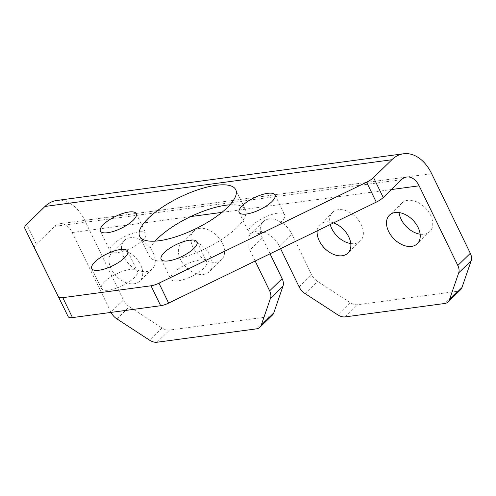 <?xml version="1.0" encoding="UTF-8"?>
<svg xmlns="http://www.w3.org/2000/svg" width="496" height="496" viewBox="0 0 496 496"><rect width="100%" height="100%" fill="white"/><g stroke="black" fill="none" stroke-linecap="round" stroke-linejoin="round"><path stroke-width="0.37" stroke-dasharray="2.48 1.86" d="M117.639 249.903A19.945 13.336 -134.2 0 0 111.947 252.551A19.945 13.336 -134.2 0 0 113.386 272.633A19.945 13.336 -134.2 0 0 134.087 283.774A19.945 13.336 -134.2 0 0 139.779 281.127A19.945 13.336 -134.2 0 0 138.341 261.039A19.945 13.336 -134.2 0 0 117.639 249.903M130.138 237.727A19.945 13.336 -134.2 0 0 124.446 240.374A19.945 13.336 -134.2 0 0 125.885 260.456A19.945 13.336 -134.2 0 0 146.587 271.591A19.945 13.336 -134.2 0 0 152.284 268.95A19.945 13.336 -134.2 0 0 150.84 248.862A19.945 13.336 -134.2 0 0 130.138 237.727M420.143 234.18A19.945 13.336 -134.2 0 0 424.092 234.224A19.945 13.336 -134.2 0 0 429.784 231.576A19.945 13.336 -134.2 0 0 428.346 211.488A19.945 13.336 -134.2 0 0 407.644 200.353A19.945 13.336 -134.2 0 0 401.952 203A19.945 13.336 -134.2 0 0 399.094 212.573M187.017 240.56A19.945 13.336 -134.2 0 0 181.319 243.207A19.945 13.336 -134.2 0 0 182.764 263.289A19.945 13.336 -134.2 0 0 203.459 274.431A19.945 13.336 -134.2 0 0 209.157 271.783A19.945 13.336 -134.2 0 0 207.719 251.695A19.945 13.336 -134.2 0 0 187.017 240.56M199.516 228.383A19.945 13.336 -134.2 0 0 193.824 231.031A19.945 13.336 -134.2 0 0 195.263 251.112A19.945 13.336 -134.2 0 0 215.965 262.254A19.945 13.336 -134.2 0 0 221.656 259.606A19.945 13.336 -134.2 0 0 220.218 239.518A19.945 13.336 -134.2 0 0 199.516 228.383M333.585 222.896A19.945 13.336 -134.2 0 0 325.767 221.873A19.945 13.336 -134.2 0 0 320.075 224.521A19.945 13.336 -134.2 0 0 317.18 230.876M350.765 243.524A19.945 13.336 -134.2 0 0 354.714 243.567A19.945 13.336 -134.2 0 0 360.412 240.92A19.945 13.336 -134.2 0 0 358.968 220.832A19.945 13.336 -134.2 0 0 338.272 209.696A19.945 13.336 -134.2 0 0 332.574 212.344A19.945 13.336 -134.2 0 0 330.218 224.533M174.028 272.434A19.945 6.591 154.1 0 1 192.956 261.64A19.945 6.591 154.1 0 1 206.708 261.739A19.945 6.591 154.1 0 1 203.509 268.466A19.945 6.591 154.1 0 1 184.58 279.26A19.945 6.591 154.1 0 1 170.822 279.161A19.945 6.591 154.1 0 1 174.028 272.434M104.65 281.778A19.945 6.591 154.1 0 1 123.585 270.983A19.945 6.591 154.1 0 1 137.336 271.083A19.945 6.591 154.1 0 1 134.137 277.81A19.945 6.591 154.1 0 1 115.202 288.604A19.945 6.591 154.1 0 1 101.451 288.505A19.945 6.591 154.1 0 1 104.65 281.778M113.268 244.268A19.945 6.591 154.1 0 1 132.196 233.473A19.945 6.591 154.1 0 1 145.948 233.566A19.945 6.591 154.1 0 1 142.749 240.293A19.945 6.591 154.1 0 1 123.814 251.088A19.945 6.591 154.1 0 1 110.062 250.995A19.945 6.591 154.1 0 1 113.268 244.268M252.018 225.581A19.945 6.591 154.1 0 1 270.952 214.787A19.945 6.591 154.1 0 1 284.704 214.88A19.945 6.591 154.1 0 1 281.505 221.613A19.945 6.591 154.1 0 1 262.57 232.401A19.945 6.591 154.1 0 1 248.818 232.308A19.945 6.591 154.1 0 1 252.018 225.581M229.933 204.823A53.388 17.645 154.1 0 1 245.408 209.622A53.388 17.645 154.1 0 1 236.84 227.627A53.388 17.645 154.1 0 1 186.167 256.513A53.388 17.645 154.1 0 1 149.358 256.258A53.388 17.645 154.1 0 1 155.155 241.13M280.575 248.676L279.36 246.165A19.945 13.336 -134.2 0 0 250.697 233.864A19.945 13.336 -134.2 0 0 249.872 250.133L255.161 261.032M270.06 253.791L262.372 237.956A19.945 13.336 45.8 0 1 263.196 221.687A19.945 13.336 45.8 0 1 291.859 233.988L311.624 274.691L299.119 286.868M272.391 315.103A11.73 7.843 45.8 0 1 269.043 316.659L169.564 330.057A11.73 7.843 45.8 0 1 162.012 327.961L129.4 306.733A11.73 7.843 45.8 0 1 123.442 300.03L84.748 220.354A42.092 28.043 -97.7 0 0 56.711 200.483M34.472 248.155A11.73 3.875 154.1 0 1 36.357 244.206L54.647 226.387A18.625 12.406 -97.7 0 1 59.842 223.739A18.625 12.406 -97.7 0 1 72.249 232.531L190.675 216.585M123.442 300.03L110.937 312.207L72.249 232.531M460.579 289.757A11.73 7.843 45.8 0 1 457.225 291.313L357.746 304.711A11.73 7.843 45.8 0 1 350.195 302.622L317.583 281.393A11.73 7.843 45.8 0 1 311.624 274.691M279.36 246.165L291.859 233.988M262.372 237.956L249.872 250.133M269.043 316.659L256.544 328.836M157.058 342.234L169.564 330.057M401.531 179.67L54.647 226.387M36.357 244.206L26.685 224.279M431.632 173.643L84.748 220.354M221.892 212.381L391.381 189.553M457.225 291.313L444.726 303.49M345.241 316.888L357.746 304.711M305.083 293.57L317.583 281.393M350.195 302.622L337.695 314.799M162.012 327.961L149.513 340.138M116.901 318.909L129.4 306.733M124.446 240.374L111.947 252.551M401.952 203L389.447 215.177M193.824 231.031L181.319 243.207M332.574 212.344L320.075 224.521M197.036 241.812L206.708 261.739M127.658 251.156L137.336 271.083M136.276 213.646L145.948 233.566M275.026 194.959L284.704 214.88M235.736 189.695L245.408 209.622M263.196 221.687L250.697 233.864M139.686 236.332L149.358 256.258M59.842 223.739L406.72 177.022M239.14 212.387L248.818 232.308M100.39 231.074L110.062 250.995M91.772 268.584L101.451 288.505M161.15 259.241L170.822 279.161M360.412 240.92L347.907 253.096M221.656 259.606L209.157 271.783M429.784 231.576L417.285 243.753M152.284 268.95L139.779 281.127"/><path stroke-width="0.74" d="M395.145 212.53A19.945 13.336 -134.2 0 0 389.447 215.177A19.945 13.336 -134.2 0 0 390.891 235.265A19.945 13.336 -134.2 0 0 411.593 246.4A19.945 13.336 -134.2 0 0 417.285 243.753A19.945 13.336 -134.2 0 0 415.846 223.665A19.945 13.336 -134.2 0 0 395.145 212.53M399.094 212.573A19.945 13.336 -134.2 0 0 420.143 234.18M317.18 230.876A19.945 13.336 -134.2 0 0 324.781 248.459A19.945 13.336 -134.2 0 0 342.215 255.744A19.945 13.336 -134.2 0 0 347.907 253.096A19.945 13.336 -134.2 0 0 348.831 237.026A19.945 13.336 -134.2 0 0 333.585 222.896M330.218 224.533A19.945 13.336 -134.2 0 0 350.765 243.524M164.35 252.514A19.945 6.591 154.1 0 1 183.284 241.719A19.945 6.591 154.1 0 1 197.036 241.812A19.945 6.591 154.1 0 1 193.837 248.539A19.945 6.591 154.1 0 1 174.902 259.334A19.945 6.591 154.1 0 1 161.15 259.241A19.945 6.591 154.1 0 1 164.35 252.514M94.978 261.857A19.945 6.591 154.1 0 1 113.906 251.063A19.945 6.591 154.1 0 1 127.658 251.156A19.945 6.591 154.1 0 1 124.459 257.883A19.945 6.591 154.1 0 1 105.524 268.677A19.945 6.591 154.1 0 1 91.772 268.584A19.945 6.591 154.1 0 1 94.978 261.857M103.59 224.341A19.945 6.591 154.1 0 1 122.524 213.553A19.945 6.591 154.1 0 1 136.276 213.646A19.945 6.591 154.1 0 1 133.077 220.373A19.945 6.591 154.1 0 1 114.142 231.167A19.945 6.591 154.1 0 1 100.39 231.074A19.945 6.591 154.1 0 1 103.59 224.341M242.346 205.66A19.945 6.591 154.1 0 1 261.274 194.866A19.945 6.591 154.1 0 1 275.026 194.959A19.945 6.591 154.1 0 1 271.827 201.686A19.945 6.591 154.1 0 1 252.898 212.48A19.945 6.591 154.1 0 1 239.14 212.387A19.945 6.591 154.1 0 1 242.346 205.66M155.155 241.13A53.388 17.645 154.1 0 1 157.926 238.254A53.388 17.645 154.1 0 1 229.933 204.823M148.254 218.327A53.388 17.645 154.1 0 1 198.927 189.441A53.388 17.645 154.1 0 1 235.736 189.695A53.388 17.645 154.1 0 1 227.168 207.7A53.388 17.645 154.1 0 1 176.495 236.592A53.388 17.645 154.1 0 1 139.686 236.332A53.388 17.645 154.1 0 1 148.254 218.327M270.06 253.791L282.137 278.659A11.73 7.843 45.8 0 1 283.018 286.043L273.761 312.914A11.73 7.843 45.8 0 1 272.391 315.103L259.892 327.279A11.73 7.843 -134.2 0 1 256.544 328.836L157.058 342.234A11.73 7.843 -134.2 0 1 149.513 340.138L116.901 318.909A11.73 7.843 -134.2 0 1 111.036 312.399M391.381 189.553L419.132 185.82L457.82 265.496L470.32 253.313L431.632 173.643A42.092 28.043 82.3 0 0 403.589 153.766A42.092 28.043 82.3 0 0 391.852 159.749L373.562 177.568L383.234 197.489A11.73 3.875 154.1 0 1 376.278 202.139L168.646 303.106A11.73 3.875 154.1 0 1 160.679 305.716L72.472 317.595A11.73 3.875 154.1 0 1 68.169 316.634L34.478 248.167A11.73 3.875 154.1 0 1 34.472 248.161A11.73 3.875 154.1 0 1 34.472 248.155L24.8 228.247A11.73 3.875 -25.9 0 0 24.8 228.247L34.472 248.161M419.132 185.82A18.625 12.406 82.3 0 0 406.72 177.022A18.625 12.406 82.3 0 0 401.531 179.67L383.234 197.489M68.169 316.634L24.8 228.247A11.73 3.875 -25.9 0 1 26.685 224.279L44.975 206.46A42.092 28.043 -97.7 0 1 56.711 200.483L403.589 153.766M58.497 296.713A11.73 3.875 -25.9 0 0 62.8 297.668L72.472 317.595M160.679 305.716L151.007 285.789L62.8 297.668M151.007 285.789A11.73 3.875 -25.9 0 0 158.968 283.185L168.646 303.106M376.278 202.139L366.606 182.212L158.968 283.185M366.606 182.212A11.73 3.875 -25.9 0 0 373.562 177.568M470.32 253.313A11.73 7.843 45.8 0 1 471.2 260.704L461.943 287.568A11.73 7.843 45.8 0 1 460.579 289.757L448.074 301.934A11.73 7.843 -134.2 0 0 449.438 299.745L458.701 272.881A11.73 7.843 -134.2 0 0 457.82 265.496M448.074 301.934A11.73 7.843 -134.2 0 1 444.726 303.49L345.241 316.888A11.73 7.843 -134.2 0 1 337.695 314.799L305.083 293.57A11.73 7.843 -134.2 0 1 299.119 286.868L280.575 248.676M259.892 327.279A11.73 7.843 -134.2 0 0 261.256 325.091L270.518 298.22A11.73 7.843 -134.2 0 0 269.638 290.836L282.137 278.659M255.161 261.032L269.638 290.836M391.852 159.749L44.975 206.46M190.675 216.585L221.892 212.381M261.256 325.091L273.761 312.914M283.018 286.043L270.518 298.22M449.438 299.745L461.943 287.568M471.2 260.704L458.701 272.881"/></g></svg>
